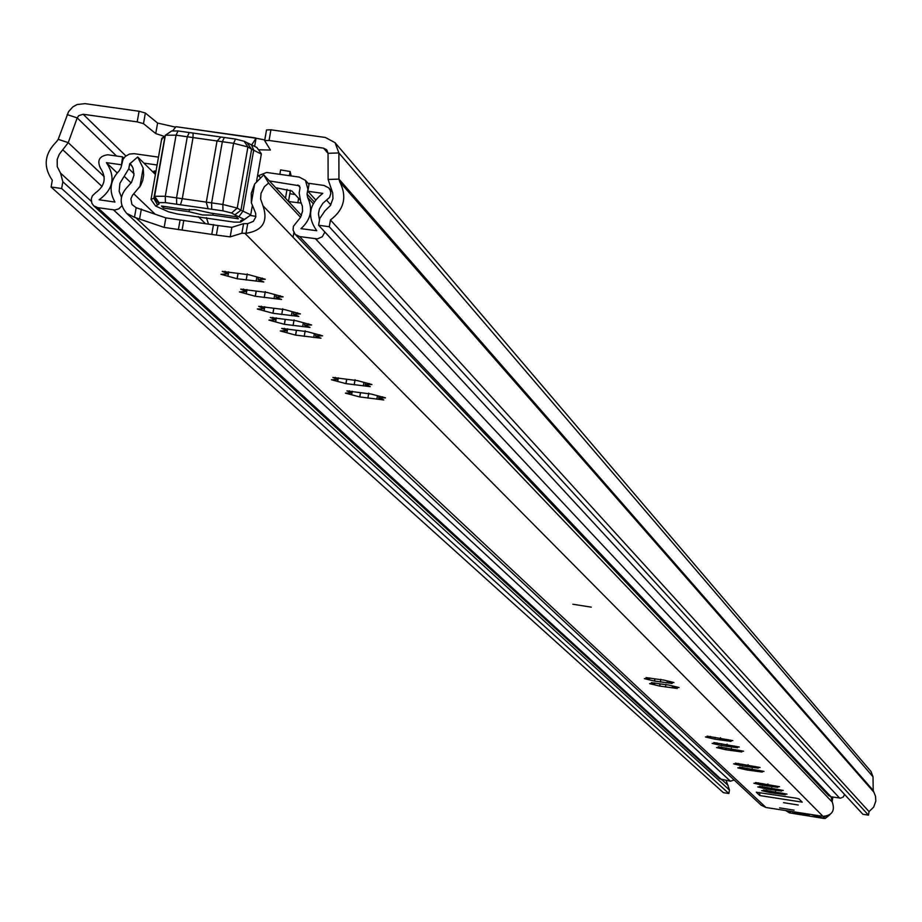 <?xml version="1.0" encoding="UTF-8"?>
<svg xmlns="http://www.w3.org/2000/svg" width="922" height="922" viewBox="0 0 922 922"><rect width="100%" height="100%" fill="white"/><g stroke="black" fill="none" stroke-linecap="round" stroke-linejoin="round"><path stroke-width="1.38" d="M329.269 226.754L318.597 225.233L862.911 814.287L868.466 815.14L329.269 226.754L330.456 219.966C344.148 209.559 347.26 196.882 339.78 181.945L338.95 179.11L338.87 152.937L335.078 142.703L325.42 137.482L270.918 129.806L269.063 140.467L264.637 140.617L270.423 150.032L258.529 149.79M318.597 225.233L319.773 218.433L325.005 210.781L330.387 205.56L332.969 198.576L332.715 193.044L328.117 179.479L328.048 153.306L326.757 149.871L323.564 148.154L269.063 140.467M137.194 121.877L139.072 111.251L145.365 113.037L143.486 123.652L137.194 121.877L83.164 114.259L78.693 115.665L77.206 117.901L68.24 142.645L59.319 154.205L57.199 159.356L57.245 166.675L60.529 173.082L62.846 181.772L61.647 188.514L728.876 793.519L723.355 792.655L51.102 187.016L61.647 188.514M139.072 111.251L85.055 103.644L77.148 104.52L72.884 106.848L68.551 111.666L58.201 139.326L56.449 141.781C44.371 153.836 42.988 166.663 52.3 180.263L51.102 187.016M143.486 123.652L155.749 133.586L164.508 136.468M145.365 113.037L157.604 123.052L174.961 127.017M254.691 146.079L256.062 138.231L264.764 139.925M264.729 140.478L266.504 129.967L270.918 129.806M726.179 780.554L729.452 790.004L728.876 793.519M868.466 815.14L869.031 811.614L873.641 807.153L875.808 801.126L875.531 796.32L873.203 790.431L873.019 776.808L870.979 771.46L335.239 142.898M330.456 219.966L869.031 811.614M256.062 138.231L251.614 144.996M172.84 130.659L175.952 126.694L254.887 138.07M256.858 147.485L244.123 141.262L235.536 139.072L178.05 130.959L171.676 130.982L165.787 134.992M235.536 139.072L233.6 143.302L222.87 204.488L237.219 208.072L240.965 210.216L251.637 149.18L261.329 154.078M151.404 200.051L151.024 199.383L154.642 197.896L159.045 204.027L155.726 206.09L168.553 211.83L177.105 213.95L234.13 222.11L240.561 222.156L246.531 218.076M163.92 206.39L163.62 208.095L161.488 206.032L187.051 209.697L195.36 209.674L210.712 213.074L236.332 216.739L238.349 218.779L212.809 215.137L213.109 213.42M189.517 209.329L189.102 211.737L163.62 208.095M189.102 211.737L202.506 214.976L212.809 215.137M162.111 139.314L161.972 138.173L164.831 137.424M154.377 196.674L165.073 136.018L165.43 135.2L176.056 135.177L178.05 130.959M247.373 143.221L251.637 149.18L247.914 146.944L233.6 143.302L176.056 135.177L165.292 196.271L154.596 196.282L154.642 197.896M241.748 220.001L240.665 220.773L240.584 222.133L246.773 217.915M240.665 220.773L244.284 219.448L234.845 214.861L240.965 210.216L250.726 214.814L250.265 215.379M244.123 141.262L247.914 146.944L237.219 208.072L231.572 212.994L234.845 214.861M231.572 212.994L222.963 210.85L176.667 204.235L165.43 202.633L159.01 202.633L154.596 196.282L165.361 135.28M159.045 204.027L159.01 202.633M222.963 210.85L222.87 204.488L165.292 196.271L165.43 202.633M289.831 193.758L295.098 194.507M288.563 201.538L301.39 203.117M299.685 199.498L291.871 191.004L275.69 187.708M257.492 176.09L266.585 172.46L299.224 177.082L305.378 180.309L307.913 189.114L307.049 194.058L307.648 197.539C313.123 209.317 310.898 219.69 300.975 228.656L316.742 230.719C306.899 216.716 308.916 204.269 322.781 193.39L307.833 191.257L309.204 183.363L324.152 185.483L328.808 187.938L330.341 190.508L330.791 193.493L329.592 197.377L322.827 203.347L319.415 208.948L318.459 213.743L319.485 220.104M121.45 164.98L122.603 156.878L107.793 154.769C99.346 156.014 96.879 160.44 100.406 168.058C106.675 177.577 105.062 185.829 95.554 192.813L92.373 195.844L91.266 198.933L91.831 203.186L93.687 205.779L97.72 207.657L114.95 210.009L118.95 208.787L121.854 205.744M123.836 158.088L122.603 156.878M93.687 205.779L719.644 778.836L730.42 781.211L734.143 779.977M269.385 180.943L299.385 185.783L300.019 187.996L299.166 192.94L300.653 201.641L302.358 206.194L302.577 211.103L300.549 217.373L293.403 226.293L293.058 230.097L295.132 234.303L828.601 795.513L831.022 796.769L840.622 798.141L843.25 797L844.61 794.476M315.555 199.774L307.833 191.257M295.132 234.303L299.604 236.574L317.387 238.913L322.297 236.747L324.867 232.021M121.208 164.738L106.399 162.641C115.815 176.92 113.383 189.31 99.127 199.786L114.95 202.056C108.646 190.819 110.087 180.378 119.249 170.743L120.989 167.597L123.064 159.299L125.288 156.463L129.437 154.066L134.139 153.674L158.48 157.132M143.924 163.125L157.097 165.003M121.439 197.204L119.157 191.292L119.906 183.305L128.815 168.714L129.679 163.793L132.48 161.523M156.072 170.824L153.905 171.181L155.68 173.036M117.129 172.898L106.399 162.641M293.888 232.586L293.069 237.277M206.436 217.638L208.407 223.839M288.482 201.469L290.43 190.278M291.156 175.941L290.13 171.504L280.611 169.925L279.85 174.339M285.486 198.242L287.019 189.379M289.404 175.687L290.13 171.504M277.476 187.961L277.222 189.367M255.878 216.37L250.196 215.425M591.233 607.149L572.827 604.221L591.233 607.149M794.061 810.173L779.586 807.856L794.061 810.173M798.21 805.01L783.562 802.67L798.21 805.01M762.413 785.198L777.799 787.365L774.964 786.466L779.539 786.72L755.556 782.548L758.414 783.446L753.885 783.216L762.413 785.198M766.274 788.921L781.568 791.076L778.756 790.189L783.308 790.442L759.463 786.293L762.298 787.181L757.78 786.927L766.274 788.921M770.089 792.597L785.302 794.741L782.501 793.865L787.031 794.119L763.335 789.993L766.147 790.88L761.653 790.65L770.089 792.597M746.532 769.882L762.264 772.083L759.348 771.149L764.015 771.403L739.467 767.127L742.394 768.061L737.773 767.842L746.532 769.882M742.441 765.94L758.264 768.153L755.337 767.208L760.016 767.461L735.318 763.151L738.28 764.096L733.612 763.854L742.441 765.94M725.591 749.701L741.784 751.949L738.764 750.969L743.547 751.211L718.25 746.785L721.292 747.777L716.544 747.569L725.591 749.701M714.619 739.121L731.054 741.392L727.977 740.389L732.829 740.631L707.128 736.136L710.228 737.151L705.422 736.943L714.619 739.121M721.246 745.506L737.542 747.777L734.5 746.785L739.306 747.027L713.847 742.579L716.913 743.57L712.141 743.363L721.246 745.506M659.576 686.049L677.209 688.457L673.855 687.328L679.018 687.524L669.049 685.115L651.335 682.66L654.724 683.801L649.618 683.651L659.576 686.049M654.389 681.047L672.138 683.467L668.75 682.326L673.936 682.522L663.898 680.09L646.08 677.624L649.491 678.776L644.351 678.627L654.389 681.047M359.695 396.933L383.783 399.952L378.746 397.947L385.477 397.855L371.163 394.04L346.926 390.916L352.008 392.933L345.393 393.129L359.695 396.933M345.888 383.621L370.275 386.664L365.147 384.612L371.946 384.509L357.425 380.613L332.888 377.455L338.063 379.53L331.39 379.749L345.888 383.621M295.57 335.112L321.017 338.224L315.589 336L322.619 335.827L307.337 331.678L281.717 328.416L287.203 330.664L280.3 330.963L295.57 335.112M284.356 324.302L310.034 327.437L304.537 325.166L311.624 324.982L296.169 320.764L270.319 317.491L275.874 319.773L268.924 320.095L284.356 324.302M272.924 313.273L298.832 316.43L293.265 314.114L300.411 313.918L284.783 309.642L258.679 306.335L264.314 308.663L257.307 309.008L272.924 313.273M255.279 296.273L281.567 299.454L275.897 297.08L283.112 296.849L267.219 292.481L240.746 289.139L246.485 291.536L239.409 291.917L255.279 296.273M237.104 278.744L263.773 281.959L257.987 279.516L265.282 279.262L249.113 274.791L222.248 271.414L228.103 273.88L220.946 274.283L237.104 278.744M137.678 156.982L143.164 168.173L143.671 175.076L142.703 180.539L140.559 185.668L132.445 195.303L130.866 198.91L131.973 204.523L136.179 207.715L134.474 217.338L164.162 227.411L216.359 235.087L230.177 236.885L241.887 233.231L246.024 233.335C262.712 230.673 268.36 221.476 262.966 205.744L832.312 802.152C835.194 810.772 832.093 815.509 823.012 816.35L765.975 807.499L761.18 805.194L126.579 213.259C118.984 204.223 119.411 195.291 127.87 186.475L131.558 182.268L133.944 175.284L133.045 168.081L130.29 163.436L137.678 156.982L155.426 174.442M759.832 795.571L802.209 802.14L798.913 798.855L795.79 798.129L756.305 792.229L759.832 795.571L759.624 792.528M136.179 207.715L165.845 217.892L218.03 225.544L231.848 227.342L243.558 223.643L247.707 223.677L246.024 233.335M262.966 205.744L260.603 198.887L261.007 193.378L264.349 186.751L268.59 183.075L263.727 174.869L254.633 184.02L251.36 202.794L255.694 213.362L255.763 217.039L253.354 221.349L247.707 223.677M134.474 217.338L126.579 213.259M198.23 216.555L205.145 223.366M299.604 236.574L831.022 796.769L832.312 802.152M263.727 174.869L301.482 215.437M268.59 183.075L300.56 217.35M251.36 202.794L251.28 193.205L254.633 184.02M824.602 818.471L823.957 818.425M829.881 814.702L825.294 818.448L829.95 814.656L824.983 818.494L823.807 818.425L789.486 812.881L785.89 810.588M808.963 814.172L809.239 815.186L792.736 812.501L792.459 811.614M323.564 148.154L328.048 153.34M83.164 114.259L125.899 155.956M873.203 790.431L338.95 179.11L328.117 179.479M873.019 776.808L338.87 152.937L328.048 153.306M67.156 114.593L77.206 117.901L116.529 156.014M58.201 139.326L68.24 142.645L104.186 176.598M60.529 173.082L91.278 201.296M722.157 779.931L728.184 785.452M62.846 181.772L729.452 790.004M63.019 149.986L102.054 186.509M339.78 181.945L873.653 791.906M155.749 133.586L157.604 123.052M157.455 204.88L153.847 198.322L164.854 137.251M189.275 132.549L187.293 136.756L176.54 197.873L176.667 204.235M180.47 204.891L182.256 198.864L193.009 137.747L193.09 133.206M220.738 137.101L217.004 141.135L206.274 202.287L208.153 208.845M211.714 209.248L211.611 202.886L222.34 141.711L224.288 137.493M251.51 144.961L253.711 150.044L243.039 211.057L238.994 216.532M298.624 198.345L297.841 202.863M258.137 175.422L260.223 177.416M721.834 779.885L97.72 207.657M730.42 781.211L113.556 209.928M131.108 182.948L124.447 176.551M134.036 173.774L128.815 168.714M132.226 166.271L129.679 163.793M330.825 204.857L326.676 200.247M839.642 798.106L315.589 238.867M300.065 187.408L297.852 184.988M313.146 203.566L307.648 197.539M314.125 201.826L307.049 194.058M767.888 784.011L767.553 786.028M771.714 787.745L771.38 789.739M775.494 791.445L775.172 793.416M752.133 768.614L751.787 770.723M748.088 764.649L747.73 766.793M731.377 748.318L731.008 750.566M720.497 737.681L720.117 739.997M709.606 737.22L709.514 737.807M727.078 744.112L726.697 746.382M665.938 684.308L665.488 686.994M654.147 683.905L654.032 684.597M660.797 679.284L660.336 681.992M648.915 678.88L648.8 679.583M368.742 393.106L367.878 398.12L368.731 393.106M382.734 396.852L382.549 397.901M349.3 390.813L349.138 391.792M351.927 393.049L351.662 394.581M355.062 379.691L354.175 384.82M369.169 383.483L368.984 384.555M335.308 377.352L335.135 378.366M338.017 379.622L337.74 381.224M304.214 336.38L305.182 330.756L304.237 336.334M319.761 334.744L319.554 335.908M284.299 328.29L284.103 329.396M287.618 328.843L286.973 332.531M293.081 325.57L294.072 319.853L293.104 325.535M308.743 323.876L308.536 325.063M272.924 317.352L272.728 318.482M276.312 317.917L275.655 321.674M281.729 314.552L282.743 308.732L281.752 314.506M297.506 312.8L297.299 314.01M261.329 306.196L261.133 307.349M264.787 306.784L264.118 310.61M265.282 291.583L264.257 297.518M280.184 295.708L279.977 296.953M243.443 289.001L243.235 290.188M247.015 289.612L246.335 293.542M246.186 280.058L247.257 273.903L246.209 280M262.332 278.098L262.113 279.378M225.014 271.264L224.795 272.486M228.702 271.898L227.988 275.955M237.968 273.615L237.173 278.167M256.789 277.303L256.12 281.141M256.12 291.306L255.359 295.697M274.675 294.925L274.03 298.647M273.73 308.478L272.993 312.719M292.02 312.016L291.398 315.624M285.152 319.6L284.437 323.749M303.269 323.103L302.658 326.642M296.354 330.514L295.651 334.571M314.31 333.971L313.699 337.44M346.614 379.449L345.981 383.126M363.81 382.734L363.268 385.892M360.41 392.876L359.787 396.448M377.386 396.103L376.856 399.18M654.804 678.961L654.505 680.759M667.274 681.208L667.009 682.833M659.991 683.986L659.691 685.761M672.38 686.222L672.115 687.824M721.615 743.777L721.361 745.264M733.048 745.817L732.829 747.166M714.988 737.346L714.734 738.868M726.524 739.409L726.294 740.792M725.948 747.984L725.706 749.459M737.323 750.012L737.093 751.349M742.786 764.303L742.556 765.709M753.896 766.286L753.689 767.565M746.878 768.268L746.647 769.651M757.919 770.239L757.711 771.495M135.718 217.592L765.975 807.499M244.814 233.22L823.012 816.35M143.164 168.173L139.856 186.889M133.828 193.862L154.873 213.916M141.354 209.017L139.66 218.583M165.845 217.892L164.162 227.411M180.067 220.104L178.384 229.636M183.801 220.312L182.13 229.843M213.489 224.565L211.818 234.096M218.03 225.544L216.359 235.087M231.848 227.342L230.177 236.885M243.558 223.643L241.887 233.231M770.412 791.088L770.204 792.378M781.084 792.989L780.899 794.165M766.608 787.4L766.389 788.702M777.338 789.301L777.142 790.5M762.748 783.665L762.529 784.979M773.546 785.579L773.351 786.789M832.82 797.046L832.07 801.737M832.785 797.507L832.093 801.783L832.785 797.495L831.46 796.839M789.509 812.87L823.68 818.379L811.245 814.529M825.294 816.419L822.597 818.068M792.736 812.501L792.874 811.671M790.995 811.383L789.474 812.87L785.809 810.576M255.44 137.897L175.952 126.694M266.504 129.967L264.649 140.582M256.777 147.37L261.168 153.444M165.061 136.099L162.272 137.977M171.676 130.982L165.649 135.061M151.047 199.256L161.753 138.6M250.726 214.814L252.259 206.032M256.593 181.185L261.352 153.951M155.576 205.929L151.196 199.82M244.284 219.448L250.519 215.195M332.462 192.053L328.808 187.938M309.031 184.354L305.378 180.309M775.068 785.821L774.964 786.466M778.86 789.543L778.756 790.189M782.605 793.231L782.501 793.865M759.463 770.481L759.348 771.149M755.441 766.528L755.337 767.208M738.879 750.254L738.764 750.969M728.103 739.651L727.977 740.389M734.615 746.059L734.5 746.785M673.994 686.464L673.855 687.328M668.899 681.45L668.75 682.326M379.034 396.299L378.758 397.924M365.446 382.918L365.158 384.589M315.912 334.144L315.589 335.977M304.871 323.276L304.537 325.143M293.599 312.189L293.277 314.091M276.243 295.086L275.897 297.045M258.344 277.453L257.987 279.481M238.06 273.615L237.242 278.317M228.46 271.852L228.103 273.88M256.224 291.317L255.429 295.858M246.831 289.566L246.485 291.536M265.271 291.583L264.222 297.564M273.834 308.478L273.073 312.869M264.649 306.749L264.314 308.663M285.255 319.611L284.506 323.91M276.197 317.894L275.874 319.773M296.458 330.514L295.732 334.721M287.526 328.82L287.203 330.664M346.718 379.461L346.061 383.275M338.351 377.847L338.063 379.53M355.051 379.691L354.163 384.854M360.514 392.887L359.88 396.598M352.296 391.297L352.008 392.933M654.931 678.984L654.608 680.874M649.63 677.924L649.491 678.776M660.106 684.009L659.806 685.876M654.862 682.96L654.724 683.801M721.742 743.789L721.477 745.368M717.028 742.855L716.913 743.57M715.115 737.37L714.85 738.971M710.343 736.413L710.228 737.151M726.075 747.996L725.821 749.551M721.407 747.062L721.292 747.777M742.913 764.326L742.671 765.813M738.384 763.428L738.28 764.096M747.004 768.291L746.762 769.755M742.51 767.392L742.394 768.061M770.538 791.111L770.319 792.471M766.251 790.258L766.147 790.88M766.724 787.423L766.505 788.794M762.402 786.558L762.298 787.181M762.874 783.677L762.644 785.071M758.518 782.813L758.414 783.446"/></g></svg>
